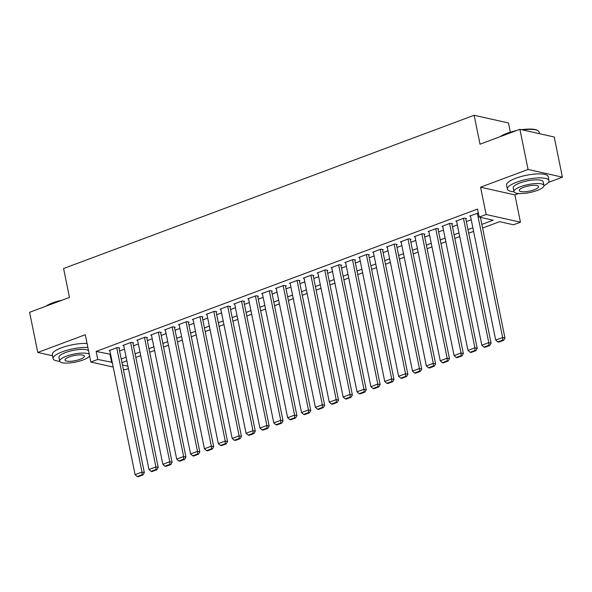 <?xml version="1.0" encoding="UTF-8"?>
<svg xmlns="http://www.w3.org/2000/svg" width="592" height="592" viewBox="0 0 592 592"><rect width="100%" height="100%" fill="white"/><g stroke="black" fill="none" stroke-linecap="round" stroke-linejoin="round"><path stroke-width="0.89" d="M128.412 368.52L125.156 369.741L123.328 369.327M510.341 132.171L508.469 122.973L474.14 115.277L63.596 268.509L69.479 297.421L29.6 312.302L37.77 352.462L52.533 355.77M474.14 115.277L480.023 144.189L519.902 129.308L554.23 137.004L562.4 177.163L528.071 169.46L480.571 187.19L486.121 214.496L520.449 222.2L513.516 224.79L499.596 221.667L482.584 228.016M480.571 187.19L514.892 194.894L518.599 193.51M548.488 182.351L562.4 177.163M514.892 194.894L520.449 222.2M519.902 129.308L528.071 169.46M119.044 348.266L119.739 348.007L117.423 347.489L109.098 350.597L109.883 350.775M132.919 343.094L133.607 342.835L131.291 342.317L122.966 345.417L123.75 345.595M146.786 337.914L147.482 337.655L145.158 337.137L136.841 340.245L137.618 340.415M160.654 332.741L161.35 332.482L159.033 331.957L150.708 335.065L151.493 335.242M174.529 327.561L175.217 327.302L172.901 326.784L164.576 329.892L165.36 330.062M188.397 322.388L189.092 322.129L186.769 321.604L178.451 324.712L179.228 324.89M202.264 317.208L202.96 316.949L200.644 316.431L192.319 319.532L193.103 319.71M216.139 312.028L216.827 311.769L214.511 311.251L206.186 314.359L206.971 314.537M230.007 306.856L230.702 306.597L228.379 306.079L220.061 309.179L220.838 309.357M243.874 301.676L244.57 301.417L242.254 300.899L233.929 304.007L234.713 304.177M257.749 296.503L258.438 296.244L256.121 295.719L247.796 298.827L248.581 299.004M271.617 291.323L272.313 291.064L269.989 290.546L261.671 293.654L262.448 293.824M285.485 286.151L286.18 285.892L283.857 285.366L275.539 288.474L276.323 288.652M299.352 280.971L300.048 280.712L297.732 280.194L289.407 283.294L290.191 283.472M313.227 275.791L313.923 275.532L311.599 275.014L303.274 278.122L304.059 278.299M327.095 270.618L327.79 270.359L325.467 269.841L317.149 272.942L317.926 273.119M340.962 265.438L341.658 265.179L339.342 264.661L331.017 267.769L331.801 267.939M354.837 260.265L355.526 260.006L353.209 259.481L344.884 262.589L345.669 262.767M368.705 255.085L369.401 254.826L367.077 254.308L358.759 257.416L359.536 257.587M382.573 249.913L383.268 249.654L380.952 249.128L372.627 252.236L373.411 252.414M396.448 244.733L397.136 244.474L394.82 243.956L386.495 247.056L387.279 247.234M410.315 239.553L411.011 239.294L408.687 238.776L400.37 241.884L401.147 242.061M424.183 234.38L424.878 234.121L422.562 233.603L414.237 236.704L415.022 236.881M438.058 229.2L438.746 228.941L436.43 228.423L428.105 231.531L428.889 231.701M451.925 224.028L452.621 223.769L450.297 223.243L441.98 226.351L442.757 226.529M465.793 218.848L466.489 218.589L464.172 218.071L455.847 221.179L456.632 221.349M481.851 224.405L493.106 220.209L479.187 217.086L477.552 209.057L96.133 351.419L110.608 354.334M119.599 350.975L124.475 349.154M133.466 345.795L138.343 343.974M147.334 340.622L152.218 338.802M161.209 335.442L166.086 333.622M175.077 330.269L179.953 328.449M188.944 325.089L193.821 323.269M202.819 319.917L207.696 318.096M216.687 314.737L221.563 312.916M230.554 309.557L235.431 307.736M244.429 304.384L249.306 302.564M258.297 299.204L263.174 297.384M272.165 294.032L277.041 292.211M286.04 288.852L290.916 287.031M299.907 283.679L304.784 281.859M313.775 278.499L318.651 276.679M327.642 273.319L332.526 271.499M341.517 268.146L346.394 266.326M355.385 262.966L360.262 261.146M369.253 257.794L374.137 255.973M383.128 252.614L388.004 250.793M396.995 247.441L401.872 245.621M410.863 242.261L415.747 240.441M424.738 237.081L429.614 235.261M438.605 231.909L443.482 230.088M452.473 226.729L457.35 224.908M466.348 221.556L471.225 219.736M478.351 212.965L469.715 215.999L470.499 216.176M113.19 367.055L90.828 362.038L85.278 334.732L37.77 352.462M90.828 362.038L97.761 359.448L112.236 362.363M96.133 351.419L97.761 359.448M479.187 217.086L486.121 214.496M122.448 364.983L127.946 366.219M473.593 231.368L468.716 233.189M459.718 236.548L454.841 238.369M445.85 241.728L440.973 243.549M431.982 246.901L427.106 248.721M418.115 252.081L413.231 253.901M404.24 257.254L399.363 259.074M390.372 262.434L385.496 264.254M376.505 267.606L371.621 269.427M362.63 272.786L357.753 274.607M348.762 277.966L343.885 279.787M334.894 283.139L330.01 284.959M321.019 288.319L316.143 290.139M307.152 293.491L302.275 295.312M293.284 298.671L288.408 300.492M279.409 303.844L274.533 305.664M265.542 309.024L260.665 310.844M251.674 314.204L246.797 316.024M237.799 319.377L232.922 321.197M223.931 324.557L219.055 326.377M210.064 329.729L205.187 331.55M196.189 334.909L191.312 336.73M182.321 340.082L177.445 341.902M168.454 345.262L163.577 347.082M154.586 350.442L149.702 352.262M140.711 355.614L135.834 357.435M126.843 360.794L121.967 362.615M121.234 359.004L126.111 357.183M135.102 353.831L139.978 352.011M148.969 348.651L153.846 346.831M162.844 343.478L167.721 341.658M176.712 338.298L181.589 336.478M190.58 333.118L195.456 331.298M204.447 327.946L209.331 326.125M218.322 322.766L223.199 320.945M232.19 317.593L237.066 315.773M246.057 312.413L250.941 310.593M259.932 307.241L264.809 305.42M273.8 302.061L278.677 300.24M287.668 296.881L292.544 295.06M301.543 291.708L306.419 289.888M315.41 286.528L320.287 284.708M329.278 281.355L334.154 279.535M343.153 276.175L348.029 274.355M357.02 271.003L361.897 269.182M370.888 265.823L375.765 264.002M384.763 260.643L389.64 258.822M398.631 255.47L403.507 253.65M412.498 250.29L417.375 248.47M426.373 245.118L431.25 243.297M440.241 239.938L445.117 238.117M454.108 234.765L458.985 232.945M467.976 229.585L472.86 227.765M110.045 354.541L111.681 362.57M477.344 213.15L502.638 337.477L504.961 337.995L480.415 217.36M470.411 215.74L495.704 340.06L502.638 337.477L502.719 340.104L497.865 341.917L498.79 342.124L503.644 340.319L502.719 340.104M504.961 337.995L503.644 340.319M497.865 341.917L495.704 340.06M500.173 136.671A20.742 5.52 -11.5 0 1 506.9 133.333A20.742 5.52 -11.5 0 1 516.394 130.61M521.604 129.685A20.742 5.52 -11.5 0 1 537.455 130.403L538.024 130.751A21.253 5.654 168.5 0 0 522.588 129.907M539.467 133.696L539.142 132.112A21.253 5.654 168.5 0 0 538.024 130.751M513.826 131.572A21.253 5.654 168.5 0 0 506.722 133.748A21.253 5.654 168.5 0 0 501.202 136.286M543.952 185.659A21.253 5.654 168.5 0 0 549.013 180.619A21.253 5.654 168.5 0 0 537.514 177.948A21.253 5.654 168.5 0 0 516.587 182.255A21.253 5.654 168.5 0 0 507.359 189.1A21.253 5.654 168.5 0 0 513.982 191.756M549.013 180.619L548.199 176.608A21.253 5.654 168.5 0 0 536.692 173.93A21.253 5.654 168.5 0 0 515.773 178.244A21.253 5.654 168.5 0 0 506.537 185.081L507.359 189.1M513.937 191.608L513.19 187.908A15.303 4.07 -11.5 0 1 519.835 182.987A15.303 4.07 -11.5 0 1 534.902 179.887A15.303 4.07 -11.5 0 1 543.182 181.811L543.937 185.503A15.303 4.07 168.5 0 0 535.649 183.579A15.303 4.07 168.5 0 0 520.59 186.68A15.303 4.07 168.5 0 0 513.937 191.608A15.303 4.07 168.5 0 0 522.218 193.532A15.303 4.07 168.5 0 0 537.284 190.424A15.303 4.07 168.5 0 0 543.937 185.503M523.557 187.346A9.864 2.62 168.5 0 0 519.273 190.52A9.864 2.62 168.5 0 0 524.608 191.764A9.864 2.62 168.5 0 0 534.317 189.758A9.864 2.62 168.5 0 0 538.602 186.591A9.864 2.62 168.5 0 0 533.266 185.348A9.864 2.62 168.5 0 0 523.557 187.346M45.932 306.212A20.742 5.52 -11.5 0 1 52.658 302.875A20.742 5.52 -11.5 0 1 62.153 300.151M59.585 301.113A21.253 5.654 168.5 0 0 52.481 303.289A21.253 5.654 168.5 0 0 46.96 305.827M87.868 347.489A21.253 5.654 168.5 0 0 62.345 351.796A21.253 5.654 168.5 0 0 53.117 358.641A21.253 5.654 168.5 0 0 59.74 361.298M87.054 343.471A21.253 5.654 168.5 0 0 61.531 347.785A21.253 5.654 168.5 0 0 52.303 354.623L53.117 358.641M89.266 354.342A15.303 4.07 168.5 0 0 66.348 356.221A15.303 4.07 168.5 0 0 59.703 361.15L58.948 357.45A15.303 4.07 -11.5 0 1 65.594 352.529A15.303 4.07 -11.5 0 1 88.511 350.649M59.703 361.15A15.303 4.07 168.5 0 0 67.984 363.074A15.303 4.07 168.5 0 0 83.05 359.966A15.303 4.07 168.5 0 0 89.57 355.859M69.316 356.887A9.864 2.62 168.5 0 0 65.031 360.062A9.864 2.62 168.5 0 0 70.367 361.305A9.864 2.62 168.5 0 0 80.075 359.3A9.864 2.62 168.5 0 0 84.36 356.132A9.864 2.62 168.5 0 0 79.025 354.889A9.864 2.62 168.5 0 0 69.316 356.887M463.477 218.33L488.77 342.65L491.086 343.175L465.704 218.411M456.543 220.92L481.836 345.24L488.77 342.65L488.851 345.284L483.997 347.097L484.922 347.304L489.776 345.491L488.851 345.284M491.086 343.175L489.776 345.491M483.997 347.097L481.836 345.24M449.609 223.502L474.902 347.83L477.219 348.348L451.837 223.591M442.668 226.092L467.961 350.42L474.902 347.83L474.976 350.464L470.122 352.27L471.054 352.484L475.909 350.671L474.976 350.464M477.219 348.348L475.909 350.671M470.122 352.27L467.961 350.42M435.734 228.682L461.027 353.002L463.351 353.528L437.969 228.771M428.8 231.272L454.094 355.592L461.027 353.002L461.109 355.637L456.254 357.45L457.187 357.657L462.041 355.844L461.109 355.637M463.351 353.528L462.041 355.844M456.254 357.45L454.094 355.592M421.867 233.862L447.16 358.182L449.476 358.7L424.094 233.944M414.933 236.445L440.226 360.772L447.16 358.182L447.241 360.817L442.387 362.63L443.312 362.837L448.166 361.024L447.241 360.817M449.476 358.7L448.166 361.024M442.387 362.63L440.226 360.772M407.999 239.035L433.292 363.362L435.608 363.88L410.226 239.124M401.058 241.625L426.351 365.945L433.292 363.362L433.374 365.989L428.519 367.802L429.444 368.009L434.299 366.196L433.374 365.989M435.608 363.88L434.299 366.196M428.519 367.802L426.351 365.945M394.124 244.215L419.417 368.535L421.741 369.053L396.359 244.296M387.19 246.797L412.483 371.125L419.417 368.535L419.499 371.169L414.644 372.982L415.577 373.189L420.431 371.376L419.499 371.169M421.741 369.053L420.431 371.376M414.644 372.982L412.483 371.125M380.256 249.387L405.55 373.715L407.866 374.233L382.484 249.476M373.323 251.977L398.616 376.297L405.55 373.715L405.631 376.342L400.777 378.155L401.702 378.362L406.556 376.556L405.631 376.342M407.866 374.233L406.556 376.556M400.777 378.155L398.616 376.297M366.389 254.567L391.682 378.887L393.998 379.413L368.616 254.649M359.448 257.157L384.748 381.477L391.682 378.887L391.763 381.522L386.909 383.335L387.834 383.542L392.688 381.729L391.763 381.522M393.998 379.413L392.688 381.729M386.909 383.335L384.748 381.477M352.514 259.74L377.807 384.067L380.131 384.585L354.749 259.829M345.58 262.33L370.873 386.657L377.807 384.067L377.888 386.702L373.034 388.507L373.966 388.722L378.821 386.909L377.888 386.702M380.131 384.585L378.821 386.909M373.034 388.507L370.873 386.657M338.646 264.92L363.939 389.24L366.263 389.765L340.874 265.009M331.712 267.51L357.006 391.83L363.939 389.24L364.021 391.874L359.166 393.687L360.091 393.895L364.946 392.082L364.021 391.874M366.263 389.765L364.946 392.082M359.166 393.687L357.006 391.83M324.779 270.1L350.072 394.42L352.388 394.938L327.006 270.181M317.845 272.683L343.138 397.01L350.072 394.42L350.153 397.054L345.299 398.867L346.224 399.075L351.078 397.262L350.153 397.054M352.388 394.938L351.078 397.262M345.299 398.867L343.138 397.01M310.904 275.273L336.197 399.6L338.52 400.118L313.138 275.361M303.97 277.863L329.263 402.183L336.197 399.6L336.278 402.227L331.424 404.04L332.356 404.247L337.211 402.434L336.278 402.227M338.52 400.118L337.211 402.434M331.424 404.04L329.263 402.183M297.036 280.453L322.329 404.773L324.653 405.291L299.271 280.534M290.102 283.035L315.395 407.363L322.329 404.773L322.411 407.407L317.556 409.22L318.481 409.427L323.336 407.614L322.411 407.407M324.653 405.291L323.336 407.614M317.556 409.22L315.395 407.363M283.168 285.625L308.462 409.953L310.778 410.471L285.396 285.714M276.235 288.215L301.528 412.535L308.462 409.953L308.543 412.58L303.689 414.393L304.614 414.6L309.468 412.794L308.543 412.58M310.778 410.471L309.468 412.794M303.689 414.393L301.528 412.535M269.293 290.805L294.587 415.125L296.91 415.651L271.528 290.887M262.36 293.395L287.653 417.715L294.587 415.125L294.668 417.76L289.814 419.573L290.746 419.78L295.6 417.967L294.668 417.76M296.91 415.651L295.6 417.967M289.814 419.573L287.653 417.715M255.426 295.978L280.719 420.305L283.043 420.823L257.661 296.067M248.492 298.568L273.785 422.895L280.719 420.305L280.8 422.94L275.946 424.745L276.871 424.96L281.725 423.147L280.8 422.94M283.043 420.823L281.725 423.147M275.946 424.745L273.785 422.895M241.558 301.158L266.851 425.478L269.168 426.003L243.786 301.247M234.624 303.748L259.918 428.068L266.851 425.478L266.933 428.112L262.078 429.925L263.003 430.132L267.858 428.319L266.933 428.112M269.168 426.003L267.858 428.319M262.078 429.925L259.918 428.068M227.683 306.338L252.984 430.658L255.3 431.176L229.918 306.419M220.749 308.92L246.043 433.248L252.984 430.658L253.058 433.292L248.203 435.105L249.136 435.312L253.99 433.499L253.058 433.292M255.3 431.176L253.99 433.499M248.203 435.105L246.043 433.248M213.816 311.51L239.109 435.838L241.432 436.356L216.05 311.599M206.882 314.1L232.175 438.42L239.109 435.838L239.19 438.465L234.336 440.278L235.261 440.485L240.115 438.672L239.19 438.465M241.432 436.356L240.115 438.672M234.336 440.278L232.175 438.42M199.948 316.69L225.241 441.01L227.557 441.528L202.175 316.772M193.014 319.273L218.307 443.6L225.241 441.01L225.323 443.645L220.468 445.458L221.393 445.665L226.248 443.852L225.323 443.645M227.557 441.528L226.248 443.852M220.468 445.458L218.307 443.6M186.08 321.863L211.374 446.19L213.69 446.708L188.308 321.952M179.139 324.453L204.432 448.773L211.374 446.19L211.448 448.817L206.593 450.63L207.526 450.838L212.38 449.032L211.448 448.817M213.69 446.708L212.38 449.032M206.593 450.63L204.432 448.773M172.205 327.043L197.499 451.363L199.822 451.888L174.44 327.124M165.272 329.633L190.565 453.953L197.499 451.363L197.58 453.997L192.726 455.81L193.658 456.018L198.512 454.205L197.58 453.997M199.822 451.888L198.512 454.205M192.726 455.81L190.565 453.953M158.338 332.216L183.631 456.543L185.947 457.061L160.565 332.304M151.404 334.806L176.697 459.133L183.631 456.543L183.712 459.177L178.858 460.983L179.783 461.198L184.637 459.385L183.712 459.177M185.947 457.061L184.637 459.385M178.858 460.983L176.697 459.133M144.47 337.396L169.763 461.716L172.08 462.241L146.698 337.484M137.529 339.986L162.83 464.306L169.763 461.716L169.845 464.35L164.99 466.163L165.915 466.37L170.77 464.557L169.845 464.35M172.08 462.241L170.77 464.557M164.99 466.163L162.83 464.306M130.595 342.576L155.888 466.896L158.212 467.414L132.83 342.657M123.661 345.158L148.955 469.486L155.888 466.896L155.97 469.53L151.115 471.343L152.048 471.55L156.902 469.737L155.97 469.53M158.212 467.414L156.902 469.737M151.115 471.343L148.955 469.486M116.728 347.748L142.021 472.076L144.337 472.594L118.955 347.837M109.794 350.338L135.087 474.658L142.021 472.076L142.102 474.703L137.248 476.516L138.173 476.723L143.027 474.91L142.102 474.703M144.337 472.594L143.027 474.91M137.248 476.516L135.087 474.658"/></g></svg>
